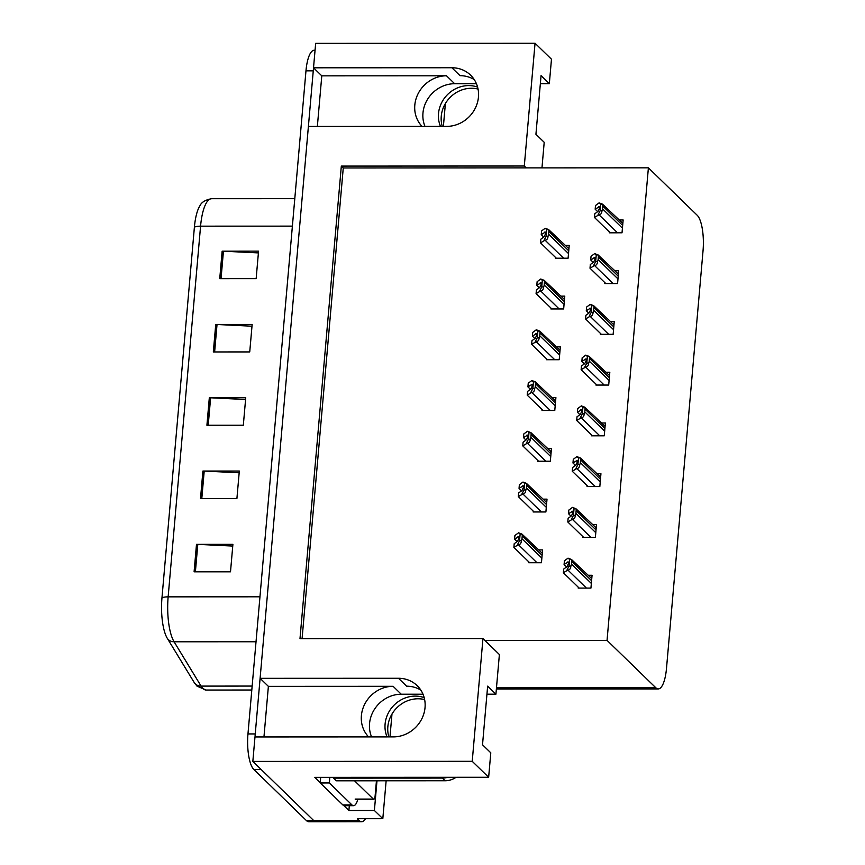 <?xml version="1.0" encoding="UTF-8"?>
<svg xmlns="http://www.w3.org/2000/svg" width="865" height="865" viewBox="0 0 865 865"><rect width="100%" height="100%" fill="white"/><g stroke="black" fill="none" stroke-linecap="round" stroke-linejoin="round"><path stroke-width="1.3" d="M424.996 126.387A30.545 27.961 134.2 0 1 422.963 113.045A30.545 27.961 134.2 0 1 454.655 83.71L476.42 83.7M317.358 126.441L321.791 75.839L446.502 75.785A30.545 27.961 -45.8 0 0 414.811 105.119A30.545 27.961 -45.8 0 0 422.034 126.387M371.582 736.904A30.545 27.961 134.2 0 1 369.55 723.562A30.545 27.961 134.2 0 1 401.241 694.227L423.007 694.217M263.955 736.958L268.377 686.356L393.088 686.302A30.545 27.961 -45.8 0 0 361.397 715.636A30.545 27.961 -45.8 0 0 368.62 736.904M535.046 43.25L524.298 166.015L341.329 166.091L299.993 638.64L482.962 638.565L472.225 761.319L252.84 761.416L254.98 736.958L393.348 736.894A30.545 27.961 -45.8 0 0 425.039 707.57A30.545 27.961 -45.8 0 0 417.19 685.675A30.545 27.961 -45.8 0 0 398.473 678.268L260.106 678.322L308.394 126.441L446.762 126.377A30.545 27.961 -45.8 0 0 478.453 97.053A30.545 27.961 -45.8 0 0 470.603 75.158A30.545 27.961 -45.8 0 0 451.887 67.751L313.519 67.805L315.66 43.347L535.046 43.25L551.47 59.209L549.329 83.667L541.058 75.633L535.932 134.27L544.204 142.303L541.966 167.886M451.887 67.751L460.039 75.677A30.545 27.961 134.2 0 1 474.236 79.58M420.822 690.097A30.545 27.961 -45.8 0 0 406.626 686.194L398.473 678.268M349.319 805.683L348.898 810.505L343.816 805.564M320.266 782.695L314.774 777.354L488.649 777.278L490.79 752.82L482.519 744.787L487.644 686.15L495.915 694.184L499.386 654.524L484.887 640.435L607.046 640.381L655.832 687.772A28.632 8.607 90 0 0 658.254 688.929A28.632 8.607 90 0 0 666.504 668.321L703.04 250.742A28.632 8.607 90 0 0 697.179 215.234L648.393 167.832L343.264 167.972L302.08 638.64M376.989 780.792L374.383 810.494L348.898 810.505M443.388 126.377L445.389 103.562M374.383 810.494L382.817 818.69L386.136 780.792M389.974 736.904L391.975 714.079M365.527 818.701A28.632 8.607 -90 0 1 361.678 821.728A28.632 8.607 -90 0 1 359.256 820.582L357.332 818.701L382.817 818.69M472.225 761.319L488.649 777.278M361.678 821.728L316.157 821.75A28.632 8.607 -90 0 1 313.746 820.593L252.84 761.416M321.791 75.839L313.519 67.805M268.377 686.356L260.106 678.322M540.355 83.678L549.329 83.667M486.941 694.195L495.915 694.184M607.046 640.381L648.393 167.832M482.962 638.565L484.887 640.435M343.264 167.972L341.329 166.091M524.298 166.015L526.234 167.886M578.274 587.216L578.198 588.081L590.936 588.081L592.06 575.257L588.276 575.257M582.707 536.462L582.632 537.327L595.38 537.327L596.504 524.493L592.72 524.504M591.595 434.954L591.519 435.819L604.257 435.819L605.381 422.985L601.597 422.996M596.028 384.201L595.953 385.066L608.701 385.066L609.825 372.231L606.041 372.231M600.472 333.447L600.396 334.312L613.144 334.312L614.258 321.477L610.474 321.477M604.916 282.693L604.84 283.558L617.578 283.547L618.702 270.723L614.918 270.723M587.151 485.708L587.076 486.573L599.823 486.573L600.937 473.739L597.153 473.75M609.349 231.939L609.274 232.804L622.021 232.793L623.146 219.97L619.362 219.97M528.785 561.861L528.71 562.726L541.458 562.726L542.571 549.902L538.787 549.902M533.229 511.107L533.154 511.972L545.891 511.972L547.015 499.148L543.231 499.148M542.106 409.599L542.031 410.464L554.779 410.464L555.903 397.63L552.108 397.641M546.55 358.845L546.475 359.71L559.212 359.71L560.336 346.876L556.552 346.887M550.983 308.091L550.908 308.956L563.656 308.956L564.78 296.122L560.996 296.133M537.662 460.353L537.587 461.218L550.335 461.218L551.459 448.394L547.675 448.394M555.427 257.338L555.352 258.203L568.1 258.203L569.224 245.368L565.429 245.368M259.954 596.807L168.145 596.85A38.179 11.483 90 0 0 174.092 641.787L201.08 686.096A38.179 11.483 90 0 0 202.94 688.508A38.179 11.483 90 0 0 206.162 690.043L197.09 686.194L194.538 683.047A34.362 10.337 -90 0 1 194.301 682.669L167.323 638.37A34.362 10.337 -90 0 1 161.96 597.92L194.387 227.246A34.362 10.337 -90 0 1 199.956 205.708C201.534 202.215 205.405 199.88 211.579 198.701A38.179 11.483 90 0 0 200.572 226.165L168.145 596.85A9.547 2.552 -175 0 0 161.96 597.92M255.034 736.958A28.632 8.607 -90 0 1 255.24 733.931L313.26 70.833A28.632 8.607 -90 0 1 313.573 67.859M253.823 769.461L306.459 820.604A28.632 8.607 -90 0 0 308.881 821.75L316.157 821.75A28.632 8.607 -90 0 1 313.746 820.593L261.111 769.45L253.823 769.461A28.632 8.607 -90 0 1 247.963 733.942L305.972 70.833A28.632 8.607 -90 0 1 314.233 50.235L315.055 50.235M222.143 251.174L258.559 251.153L256.148 278.638L219.742 278.66L222.143 251.174A7.634 2.044 -175 0 1 223.44 251.207L221.04 278.66M202.907 471.047L239.324 471.036L236.913 498.521L200.507 498.532L202.907 471.047A7.634 2.044 -175 0 1 204.205 471.079L201.804 498.532M196.496 544.345L232.901 544.323L230.501 571.808L194.095 571.819L196.496 544.345A7.634 2.044 -175 0 1 197.793 544.366L195.393 571.819M215.731 324.462L252.148 324.451L249.736 351.936L213.331 351.947L215.731 324.462A7.634 2.044 -175 0 1 217.029 324.494L214.628 351.947M209.319 397.759L245.736 397.738L243.325 425.223L206.919 425.245L209.319 397.759A7.634 2.044 -175 0 1 210.617 397.792L208.216 425.245M245.574 399.5L210.617 397.792M251.985 326.202L217.029 324.494M232.75 546.075L197.793 544.366M239.162 472.787L204.205 471.079M258.397 252.915L223.44 251.207M543.75 237.042L541.241 234.61L545.415 232.069M545.707 233.193L544.604 232.123L545.696 233.453L544.204 236.707L540.841 239.194L540.528 242.86L545.047 240.178C546.896 240.048 547.891 238.718 548.032 236.188A4.768 4.368 -45.8 0 0 548.626 234.253L548.864 231.506A4.768 4.368 -45.8 0 0 548.605 229.571L568.921 248.763M545.188 228.263L548.605 229.571L546.767 229.571L545.188 228.263L541.566 230.944L541.241 234.61M556.314 258.203L540.528 242.86M544.139 240.178L546.183 236.188L546.767 229.571M546.183 236.188L548.032 236.188M597.672 211.644L595.174 209.211L599.337 206.67M599.64 207.795L598.526 206.724L599.618 208.054L598.126 211.309L594.774 213.796L594.45 217.461L598.98 214.779C600.818 214.65 601.813 213.32 601.954 210.79A4.768 4.368 -45.8 0 0 602.548 208.854L602.786 206.108A4.768 4.368 -45.8 0 0 602.537 204.172L622.843 223.365M599.11 202.864L602.537 204.172L600.688 204.172L599.11 202.864L595.488 205.546L595.174 209.211M610.247 232.804L594.45 217.461M598.072 214.779L600.105 210.79L600.688 204.172M600.105 210.79L601.954 210.79M539.306 287.796L536.808 285.364L540.971 282.823M541.274 283.947L540.16 282.877L541.252 284.207L539.76 287.461L536.408 289.948L536.084 293.613L540.614 290.932C542.452 290.802 543.447 289.472 543.588 286.942A4.768 4.368 -45.8 0 0 544.182 285.007L544.42 282.26A4.768 4.368 -45.8 0 0 544.172 280.325L564.477 299.517M540.744 279.017L544.172 280.325L542.323 280.325L540.744 279.017L537.122 281.698L536.808 285.364M551.881 308.956L536.084 293.613M539.706 290.932L541.739 286.942L542.323 280.325M541.739 286.942L543.588 286.942M534.862 338.55L532.364 336.117L536.527 333.576M536.83 334.712L535.727 333.631L536.819 334.96L535.327 338.215L531.964 340.702L531.64 344.367L536.17 341.686C538.008 341.556 539.003 340.226 539.144 337.696A4.768 4.368 -45.8 0 0 539.749 335.761L539.987 333.014A4.768 4.368 -45.8 0 0 539.728 331.079L560.044 350.271M536.3 329.77L539.728 331.079L537.879 331.079L536.3 329.77L532.689 332.452L532.364 336.117M547.437 359.71L531.64 344.367M535.262 341.686L537.306 337.696L537.879 331.079M537.306 337.696L539.144 337.696M530.429 389.304L527.92 386.871L532.094 384.33M532.386 385.466L531.283 384.384L532.375 385.725L530.883 388.969L527.52 391.456L527.207 395.121L531.726 392.44C533.575 392.31 534.57 390.98 534.711 388.45A4.768 4.368 -45.8 0 0 535.305 386.514L535.543 383.768A4.768 4.368 -45.8 0 0 535.284 381.833L555.6 401.025M531.867 380.535L535.284 381.833L533.446 381.833L531.867 380.535L528.245 383.206L527.92 386.871M542.993 410.464L527.207 395.121M530.818 392.44L532.862 388.45L533.446 381.833M532.862 388.45L534.711 388.45M593.228 262.398L590.73 259.965L594.893 257.424M595.196 258.548L594.093 257.478L595.185 258.808L593.693 262.063L590.33 264.549L590.006 268.215L594.536 265.533C596.374 265.404 597.369 264.074 597.51 261.544A4.768 4.368 -45.8 0 0 598.115 259.608L598.353 256.862A4.768 4.368 -45.8 0 0 598.093 254.926L618.41 274.119M594.666 253.618L598.093 254.926L596.245 254.926L594.666 253.618L591.054 256.3L590.73 259.965M605.803 283.558L590.006 268.215M593.628 265.533L595.671 261.544L596.245 254.926M595.671 261.544L597.51 261.544M588.795 313.152L586.286 310.719L590.46 308.178M590.752 309.302L589.649 308.232L590.741 309.562L589.249 312.816L585.886 315.303L585.573 318.969L590.092 316.287C591.941 316.157 592.936 314.828 593.076 312.297A4.768 4.368 -45.8 0 0 593.671 310.362L593.909 307.616A4.768 4.368 -45.8 0 0 593.649 305.68L613.966 324.872M590.233 304.372L593.649 305.68L591.811 305.68L590.233 304.372L586.611 307.053L586.286 310.719M601.359 334.312L585.573 318.969M589.184 316.287L591.227 312.297L591.811 305.68M591.227 312.297L593.076 312.297M584.351 363.906L581.853 361.473L586.016 358.932M586.319 360.056L585.205 358.986L586.297 360.316L584.805 363.57L581.453 366.057L581.129 369.723L585.659 367.041C587.497 366.911 588.492 365.581 588.633 363.051A4.768 4.368 -45.8 0 0 589.227 361.116L589.465 358.37A4.768 4.368 -45.8 0 0 589.216 356.434L609.522 375.626M585.789 355.126L589.216 356.434L587.367 356.434L585.789 355.126L582.167 357.807L581.853 361.473M596.926 385.066L581.129 369.723M584.751 367.041L586.784 363.051L587.367 356.434M586.784 363.051L588.633 363.051M579.907 414.659L577.409 412.227L581.572 409.686M581.875 410.81L580.772 409.74L581.864 411.07L580.372 414.324L577.009 416.811L576.685 420.476L581.215 417.795C583.053 417.665 584.048 416.335 584.189 413.805A4.768 4.368 -45.8 0 0 584.794 411.87L585.032 409.123A4.768 4.368 -45.8 0 0 584.772 407.188L605.089 426.38M581.345 405.88L584.772 407.188L582.923 407.188L581.345 405.88L577.734 408.561L577.409 412.227M592.482 435.819L576.685 420.476M580.307 417.795L582.35 413.805L582.923 407.188M582.35 413.805L584.189 413.805M388.861 736.904A29.107 26.653 134.2 0 1 387.844 726.741A29.107 26.653 134.2 0 1 424.639 699.59M424.174 697.612A29.107 26.653 -45.8 0 0 385.098 724.059A29.107 26.653 -45.8 0 0 387.077 736.904M333.533 777.354A19.084 17.473 134.2 0 1 333.49 778.132L336.247 780.814L445.118 780.76A19.084 17.473 -45.8 0 0 456.071 777.3M333.49 778.132L442.361 778.089A19.084 17.473 -45.8 0 0 447.692 777.3M342.843 804.915A19.084 5.741 90 0 0 344.454 805.683L353.558 805.683A19.084 5.741 -90 0 1 351.947 804.915L329.349 782.955L320.234 782.966L342.843 804.915L351.947 804.915M357.84 799.271A19.084 5.741 -90 0 1 353.558 805.683M320.612 777.354A19.084 5.741 -90 0 1 320.234 782.966M329.716 777.354A19.084 5.741 -90 0 1 329.349 782.955M442.275 126.387A29.107 26.653 134.2 0 1 441.258 116.224A29.107 26.653 134.2 0 1 478.053 89.073M477.588 87.095A29.107 26.653 -45.8 0 0 438.512 113.542A29.107 26.653 -45.8 0 0 440.49 126.387M354.542 780.803L373.345 799.076A4.768 1.438 90 0 0 373.756 799.26A4.768 1.438 90 0 0 375.129 795.832L376.448 780.792M525.985 440.058L523.487 437.625L527.65 435.084M527.953 436.22L526.839 435.138L527.931 436.479L526.439 439.723L523.087 442.21L522.763 445.875L527.293 443.194C529.131 443.064 530.126 441.734 530.267 439.204A4.768 4.368 -45.8 0 0 530.861 437.268L531.099 434.522A4.768 4.368 -45.8 0 0 530.851 432.587L551.156 451.779M527.423 431.289L530.851 432.587L529.002 432.587L527.423 431.289L523.801 433.96L523.487 437.625M538.56 461.218L522.763 445.875M526.385 443.194L528.418 439.204L529.002 432.587M528.418 439.204L530.267 439.204M521.541 490.812L519.043 488.379L523.206 485.838M523.509 486.973L522.406 485.892L523.498 487.233L522.006 490.477L518.643 492.964L518.319 496.629L522.849 493.947C524.687 493.818 525.682 492.488 525.823 489.958A4.768 4.368 -45.8 0 0 526.428 488.022L526.666 485.276A4.768 4.368 -45.8 0 0 526.407 483.34L546.723 502.533M522.979 482.043L526.407 483.34L524.558 483.34L522.979 482.043L519.368 484.724L519.043 488.379M534.116 511.972L518.319 496.629M521.941 493.947L523.985 489.968L524.558 483.34M523.985 489.968L525.823 489.958M517.108 541.566L514.599 539.133L518.773 536.592M519.065 537.727L517.962 536.646L519.054 537.987L517.562 541.231L514.199 543.717L513.886 547.383L518.405 544.701C520.254 544.572 521.249 543.242 521.39 540.722A4.768 4.368 -45.8 0 0 521.984 538.776L522.222 536.03A4.768 4.368 -45.8 0 0 521.963 534.094L542.279 553.286M518.546 532.797L521.963 534.094L520.125 534.094L518.546 532.797L514.924 535.478L514.599 539.133M529.672 562.726L513.886 547.383M517.497 544.701L519.541 540.722L520.125 534.094M519.541 540.722L521.39 540.722M575.474 465.413L572.965 462.98L577.139 460.44M577.431 461.575L576.328 460.494L577.42 461.824L575.928 465.078L572.565 467.565L572.252 471.23L576.771 468.549C578.62 468.419 579.615 467.089 579.755 464.559A4.768 4.368 -45.8 0 0 580.35 462.624L580.588 459.877A4.768 4.368 -45.8 0 0 580.329 457.942L600.645 477.134M576.912 456.634L580.329 457.942L578.49 457.942L576.912 456.634L573.29 459.315L572.965 462.98M588.038 486.573L572.252 471.23M575.863 468.549L577.907 464.559L578.49 457.942M577.907 464.559L579.755 464.559M571.03 516.167L568.532 513.734L572.695 511.193M572.998 512.329L571.884 511.247L572.976 512.588L571.484 515.832L568.132 518.319L567.808 521.984L572.338 519.303C574.176 519.173 575.171 517.843 575.312 515.313A4.768 4.368 -45.8 0 0 575.906 513.378L576.144 510.631A4.768 4.368 -45.8 0 0 575.895 508.696L596.201 527.888M572.468 507.398L575.895 508.696L574.046 508.696L572.468 507.398L568.846 510.069L568.532 513.734M583.605 537.327L567.808 521.984M571.43 519.303L573.463 515.313L574.046 508.696M573.463 515.313L575.312 515.313M566.586 566.921L564.088 564.488L568.251 561.947M568.554 563.083L567.451 562.001L568.543 563.342L567.051 566.586L563.688 569.073L563.364 572.738L567.894 570.057C569.732 569.927 570.727 568.597 570.868 566.067A4.768 4.368 -45.8 0 0 571.462 564.131L571.711 561.385A4.768 4.368 -45.8 0 0 571.451 559.45L591.768 578.642M568.024 558.152L571.451 559.45L569.602 559.45L568.024 558.152L564.413 560.823L564.088 564.488M579.161 588.081L563.364 572.738M566.986 570.057L569.029 566.078L569.602 559.45M569.029 566.078L570.868 566.067M446.502 75.785L454.655 83.71M393.088 686.302L401.241 694.227M359.256 820.582L306.459 820.604M655.832 687.772L496.467 687.848M194.301 682.669A9.547 8.163 148.7 0 0 201.08 686.096L252.148 686.075M194.387 227.246A9.547 2.552 5 0 1 200.572 226.165L292.392 226.133M256.029 641.754L174.092 641.787A9.547 8.163 148.7 0 1 167.323 638.37M247.963 733.942L255.24 733.931M305.972 70.833L313.26 70.833M568.738 250.818L548.864 231.506M568.5 253.564L548.626 234.253M563.602 258.203L545.047 240.178M622.67 225.419L602.786 206.108M622.432 228.165L602.548 208.854M617.524 232.804L598.98 214.779M564.304 301.571L544.42 282.26M564.067 304.318L544.182 285.007M559.158 308.956L540.614 290.932M559.86 352.325L539.987 333.014M559.623 355.072L539.749 335.761M554.725 359.71L536.17 341.686M555.416 403.079L535.543 383.768M555.179 405.826L535.305 386.514M550.281 410.464L531.726 392.44M618.226 276.173L598.353 256.862M617.988 278.919L598.115 259.608M613.09 283.558L594.536 265.533M613.782 326.927L593.909 307.616M613.545 329.673L593.671 310.362M608.646 334.312L590.092 316.287M609.349 377.681L589.465 358.37M609.101 380.427L589.227 361.116M604.202 385.066L585.659 367.041M604.905 428.435L585.032 409.123M604.667 431.181L584.794 411.87M599.769 435.819L581.215 417.795M442.361 778.089L445.118 780.76M373.345 799.076L355.147 799.076M550.983 453.833L531.099 434.522M550.745 456.579L530.861 437.268M545.837 461.218L527.293 443.194M546.539 504.587L526.666 485.276M546.302 507.333L526.428 488.022M541.404 511.972L522.849 493.947M542.096 555.341L522.222 536.03M541.858 558.098L521.984 538.776M536.96 562.726L518.405 544.701M600.461 479.188L580.588 459.877M600.224 481.935L580.35 462.624M595.325 486.573L576.771 468.549M596.028 529.942L576.144 510.631M595.78 532.689L575.906 513.378M590.882 537.327L572.338 519.303M591.584 580.696L571.711 561.385M591.346 583.442L571.462 564.131M586.448 588.081L567.894 570.057M658.254 688.929L496.369 688.994M211.579 198.701L294.792 198.669M206.162 690.043L251.802 690.021M373.756 799.26L355.547 799.271"/></g></svg>
